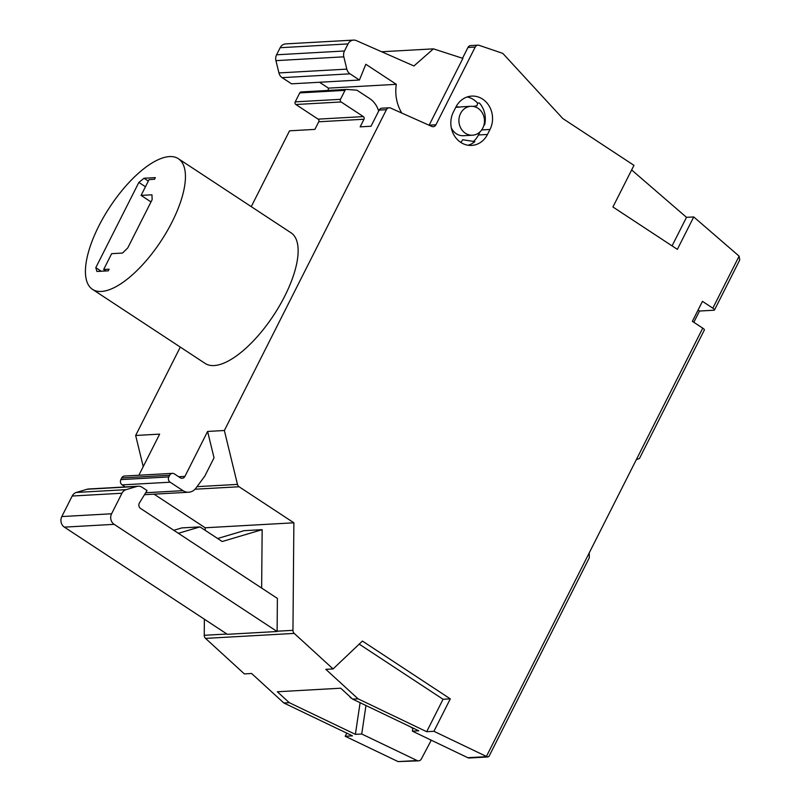 <?xml version="1.0" encoding="UTF-8"?>
<svg xmlns="http://www.w3.org/2000/svg" width="802" height="802" viewBox="0 0 802 802"><rect width="100%" height="100%" fill="white"/><g stroke="black" fill="none" stroke-linecap="round" stroke-linejoin="round"><path stroke-width="1.2" d="M378.664 111.097A22.346 19.729 86.8 0 0 369.511 98.466L357.291 90.425A1.935 1.704 -93.2 0 0 356.539 90.165L346.574 89.423A1.935 1.704 -93.2 0 0 346.374 89.413L301.121 91.949A1.935 1.704 86.8 0 0 299.748 92.902L295.216 101.864A1.935 1.704 86.8 0 0 295.858 104.501L318.103 119.137A1.935 1.704 -93.2 0 1 318.745 121.774L314.895 129.393L289.552 130.816L251.247 206.635M184.901 476.398A3.86 3.408 86.8 0 1 180.26 477.771L174.325 473.872A3.86 3.408 86.8 0 0 169.683 475.255L168.841 476.919A3.86 3.408 86.8 0 0 170.124 482.202L182.986 490.654A11.579 10.225 86.8 0 0 188.681 492.227A11.579 10.225 86.8 0 0 195.909 488.167L204.781 476.157L214.034 457.842L207.608 431.446L184.901 476.398L178.686 476.739M468.027 145.232A22.195 19.599 86.8 0 0 474.884 141.643L462.664 139.738A14.767 13.032 -93.2 0 1 460.799 142.425M465.381 133.242A14.476 12.782 86.8 0 0 472.498 135.207A14.476 12.782 86.8 0 0 484.448 120.039A14.476 12.782 86.8 0 0 470.884 106.305A14.476 12.782 86.8 0 0 459.235 117.313A14.476 12.782 86.8 0 0 465.381 133.242M472.498 135.207L463.446 135.718A14.476 12.782 -93.2 0 1 456.328 133.754A14.476 12.782 -93.2 0 1 451.285 127.739M455.767 107.308L459.947 107.077A14.476 12.782 -93.2 0 1 461.832 106.806L470.884 106.305M172.43 473.35L124.46 476.037A3.86 3.408 86.8 0 0 121.704 477.942L120.861 479.606A3.86 3.408 86.8 0 0 122.155 484.889L125.272 486.944M631.645 169.944L686.492 217.332L693.74 216.931L677.359 249.362L612.928 206.986L633.971 165.342L562.793 118.536L503.415 54.045A3.86 3.408 86.8 0 0 502.012 53.112L479.105 45.323A3.86 3.408 86.8 0 0 475.195 47.067L435.937 124.791L429.15 125.172L462.884 58.386L433.441 48.852L381.662 51.759M739.113 256.139L739.745 259.988L714.472 310.023A3.86 0.992 -153.2 0 0 712.838 308.179L739.113 256.139L693.74 216.931M95.799 267.657L138.856 182.425L144.039 178.255L155.357 177.613L154.515 179.277L149.082 179.588L141.092 195.397L151.959 194.796L152.149 199.638L127.759 247.918L122.526 253.061L111.658 253.673L103.669 269.482L109.102 269.181L108.26 270.845L96.952 271.477L95.799 267.657L101.242 271.236M141.092 195.397L150.997 201.914M589.209 552.909L589.31 557.791L489.05 756.276L488.017 756.958L486.403 756.436L702.742 328.158A3.86 0.992 26.8 0 1 704.377 329.993L639.475 458.473L636.307 459.676M217.623 538.513L244.049 530.673L262.154 529.661L261.642 588.067M262.154 529.661L222.194 541.52L199.949 526.894L178.355 533.3M204.38 619.204L204.239 635.294A3.86 3.408 86.8 0 0 205.533 638.382L244.359 673.901L251.607 673.49L283.838 702.973L352.449 735.855L345.211 736.266L398.113 761.599L418.614 760.847A3.86 3.408 -93.2 0 1 417.11 760.537L361.722 734L365.973 705.519M345.211 736.266L346.785 733.138M154.074 494.172L205.172 527.776L205.152 530.312M180.3 347.096L135.658 435.476L143.227 466.624M138.856 182.425L145.463 186.766M346.374 89.413A1.935 1.704 -93.2 0 0 345 90.365L340.469 99.328A1.935 1.704 -93.2 0 0 341.111 101.964L363.356 116.601A1.935 1.704 -93.2 0 1 363.998 119.237L360.148 126.856L371.015 126.245L379.166 110.095A3.86 3.408 86.8 0 1 381.922 108.19L389.16 107.789A3.86 3.408 86.8 0 0 386.414 109.694L224.359 430.504L207.608 431.446M672.076 245.883L686.492 217.332M205.172 527.776L293.873 522.804L292.951 630.332A3.86 3.408 86.8 0 0 294.234 633.41L333.071 668.928L362.424 641.069L450.293 698.863L433.912 731.294L426.674 731.695L358.063 698.823L325.823 669.329L333.071 668.928M277.111 631.214A3.86 3.408 86.8 0 0 277.111 631.515L227.337 634.302L64.371 527.135A7.719 6.817 86.8 0 1 61.804 516.568L72.19 496.027A7.719 6.817 86.8 0 1 76.3 492.458L87.127 489.24A7.719 6.817 86.8 0 1 88.511 488.999L138.285 486.212A7.719 6.817 -93.2 0 1 142.084 487.265L147.047 490.523L139.448 502.884A3.86 3.408 -93.2 0 0 140.571 508.448L277.392 598.422L277.111 631.214L292.951 630.332M277.111 631.515L114.155 524.338A7.719 6.817 -93.2 0 1 111.588 513.781L121.964 493.23A7.719 6.817 -93.2 0 1 126.084 489.661L136.901 486.453A7.719 6.817 -93.2 0 1 138.285 486.212M144.039 178.255L148.33 181.072M224.359 430.504L237.462 484.398A3.86 3.408 86.8 0 0 239.066 486.754L293.873 522.804M459.947 107.077L456.057 106.726M483.967 124.992L484.588 124.952A22.195 19.599 86.8 0 0 479.416 103.017L477.601 103.117L476.959 105.754L473.26 106.425M477.601 103.117A22.195 19.599 86.8 0 0 467.215 96.952M473.08 141.743A22.195 19.599 86.8 0 0 478.433 134.977L479.987 131.899M103.669 269.482L105.944 270.976M401.782 113.052A38.606 34.075 -93.2 0 1 396.318 84.33L365.832 64.27L359.426 80.02L291.547 83.829L282.134 77.644A7.719 6.817 86.8 0 1 278.926 72.932L275.938 60.641A7.719 6.817 86.8 0 1 276.58 54.787L280.159 47.709A7.719 6.817 86.8 0 1 285.652 43.899L353.542 40.1A7.719 6.817 -93.2 0 1 356.369 40.621L413.932 65.964L433.441 48.852M359.426 80.02L350.023 73.834A7.719 6.817 -93.2 0 1 346.815 69.132L343.827 56.832A7.719 6.817 -93.2 0 1 344.469 50.987L348.038 43.909A7.719 6.817 -93.2 0 1 353.542 40.1M477.942 45.163L470.704 45.574A3.86 3.408 86.8 0 0 467.957 47.478L462.503 58.265M359.206 644.126L443.055 699.264L426.674 731.695M396.318 84.33L328.439 88.13A38.606 34.075 86.8 0 0 328.138 90.436M435.937 124.791A3.86 3.408 86.8 0 1 431.757 126.425L390.584 108.059A3.86 3.408 86.8 0 0 389.16 107.789M412.88 727.995L412.408 731.163L467.797 757.7A3.86 3.408 86.8 0 0 469.3 758L488.017 756.958M453.381 112.039L455.897 107.047A22.195 19.599 -93.2 0 1 471.706 96.1A22.195 19.599 -93.2 0 1 489.571 106.756A22.195 19.599 -93.2 0 1 490.002 129.473L487.476 134.465A22.195 19.599 -93.2 0 1 471.666 145.413A22.195 19.599 -93.2 0 1 453.812 134.756A22.195 19.599 -93.2 0 1 453.381 112.039M714.472 310.023A3.86 0.992 -153.2 0 1 713.991 310.224L699.504 311.036L693.82 322.294M698.041 310.083L699.504 311.036M283.838 702.973L289.271 702.672L277.332 691.755L340.7 688.206L352.629 699.123L418.744 730.802L412.408 731.163M358.063 698.823L352.629 699.123M431.275 740.206L421.361 758.943A3.86 3.408 -93.2 0 1 418.614 760.847M361.722 734L355.386 734.351L360.108 702.702M702.742 328.158L692.367 321.331L702.452 301.351L712.838 308.179M178.385 158.716L291.076 232.831A78.165 30.727 123.3 0 1 279.607 305.632A78.165 30.727 123.3 0 1 214.064 365.562A78.165 30.727 123.3 0 1 205.172 363.446L92.481 289.342A78.165 30.727 -56.7 0 0 101.373 291.457A78.165 30.727 -56.7 0 0 166.906 231.517A78.165 30.727 -56.7 0 0 178.385 158.716A78.165 30.727 -56.7 0 0 109.764 207.147A78.165 30.727 -56.7 0 0 92.481 289.342M199.949 526.894L181.843 527.906L173.793 530.292M351.847 698.402A3.86 3.408 -93.2 0 1 349.592 696.347M355.386 734.351L289.271 702.672M319.507 82.255L328.439 88.13M443.055 699.264L450.293 698.863M433.912 731.294L486.403 756.436M135.658 435.476L159.638 434.133L138.876 475.225M410.423 726.823L412.819 728.396M429.431 739.314L430.814 740.226M182.986 490.654L145.673 492.749M170.124 482.202L122.155 484.889M363.356 116.601L318.103 119.137M341.111 101.964L295.858 104.501M204.239 635.294L226.916 634.031M205.533 638.382L294.234 633.41M169.683 475.255L121.704 477.942M195.026 489.22L239.066 486.754M346.815 69.132L278.926 72.932M343.827 56.832L275.938 60.641M475.195 47.067L467.957 47.478M386.414 109.694L379.166 110.095M486.784 756.637L467.797 757.7M121.964 493.23L72.19 496.027M126.084 489.661L76.3 492.458M344.469 50.987L276.58 54.787M348.038 43.909L280.159 47.709M136.901 486.453L87.127 489.24M345 90.365L299.748 92.902M490.002 129.473L481.681 129.944M114.155 524.338L64.371 527.135M111.588 513.781L61.804 516.568M350.023 73.834L282.134 77.644M197.021 486.664L237.462 484.398M340.469 99.328L295.216 101.864M398.113 761.599L417.11 760.537M487.476 134.465L478.433 134.977M363.998 119.237L318.745 121.774M168.841 476.919L120.861 479.606M188.681 492.227L144.47 494.704"/></g></svg>
